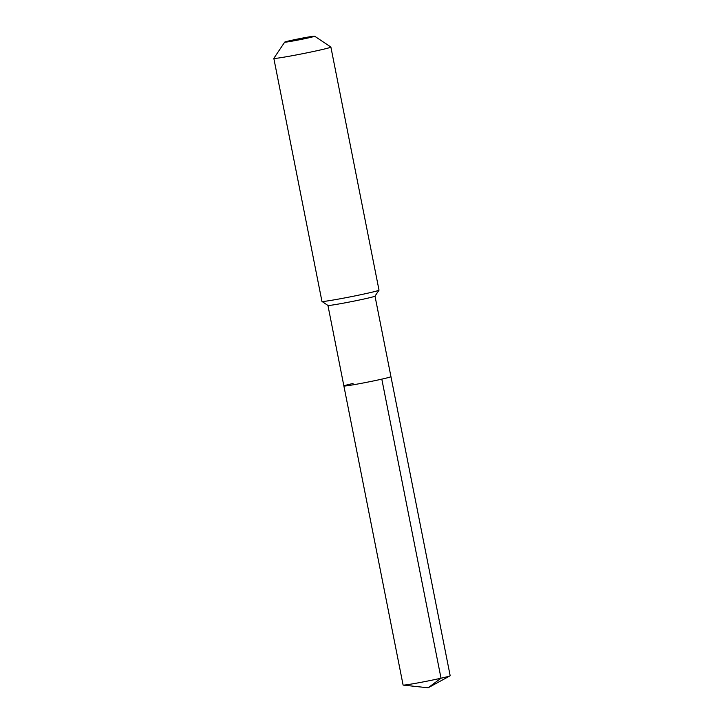 <?xml version="1.0" encoding="UTF-8"?>
<svg xmlns="http://www.w3.org/2000/svg" width="724" height="724" viewBox="0 0 724 724"><rect width="100%" height="100%" fill="white"/><g stroke="black" fill="none" stroke-linecap="round" stroke-linejoin="round"><path stroke-width="1.09" d="M353.022 383.485A23.992 0.842 -11.2 0 0 343.882 385.973A23.992 0.842 -11.2 0 0 357.113 384.118A23.992 0.842 -11.2 0 0 381.81 379.141A23.992 0.842 168.8 0 0 390.951 376.652A23.992 0.842 168.8 0 1 381.81 379.141A23.992 0.842 -11.2 0 1 357.113 384.118A23.992 0.842 -11.2 0 1 343.882 385.973L403.096 685.04A23.992 0.842 -11.2 0 0 403.259 685.103A23.992 0.842 -11.2 0 0 417.522 682.976A23.992 0.842 -11.2 0 0 441.025 678.216L381.81 379.141M321.981 301.456L327.954 305.456A23.992 0.842 -11.2 0 0 341.538 303.501A23.992 0.842 -11.2 0 0 365.864 298.596A23.992 0.842 168.8 0 0 374.996 296.143L378.996 290.17A29.078 1.014 168.8 0 1 367.928 293.148A29.078 1.014 -11.2 0 1 338.443 299.093A29.078 1.014 -11.2 0 1 321.981 301.456A29.078 1.014 -11.2 0 1 321.954 301.428L273.826 58.373A29.078 1.014 -11.2 0 0 289.872 56.128A29.078 1.014 -11.2 0 0 319.8 50.092A29.078 1.014 168.8 0 0 330.886 47.078A29.078 1.014 168.8 0 1 330.886 47.078L379.014 290.134A29.078 1.014 168.8 0 1 378.996 290.17M284.704 42.128A15.267 0.534 -11.2 0 0 292.885 41.006A15.267 0.534 -11.2 0 0 308.831 37.802A15.267 0.534 168.8 0 0 314.641 36.2A15.267 0.534 168.8 0 0 305.99 37.44A15.267 0.534 168.8 0 0 290.514 40.562A15.267 0.534 -11.2 0 0 284.704 42.128L273.835 58.336A29.078 1.014 -11.2 0 0 273.826 58.373M375.005 296.125L450.174 675.727A23.992 0.842 168.8 0 1 450.047 675.845A23.992 0.842 168.8 0 1 441.025 678.216L428.101 687.8L450.047 675.845M327.936 305.447L343.882 385.973M314.641 36.2L330.859 47.042M428.101 687.8L403.259 685.103"/></g></svg>
